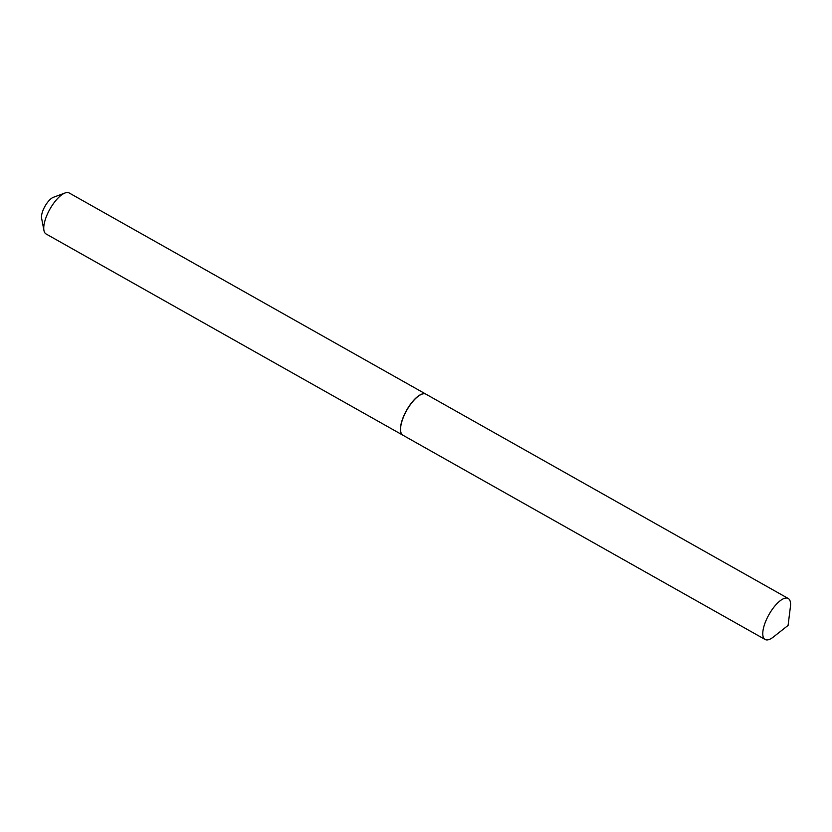<?xml version="1.0" encoding="UTF-8"?>
<svg xmlns="http://www.w3.org/2000/svg" width="832" height="832" viewBox="0 0 832 832"><rect width="100%" height="100%" fill="white"/><g stroke="black" fill="none" stroke-linecap="round" stroke-linejoin="round"><path stroke-width="1.25" d="M766.48 619.497A23.535 8.85 -60.6 0 1 788.226 598.478A23.535 8.85 -60.6 0 1 790.4 606.809L788.081 625.414L773.354 637.031A23.535 8.85 -60.6 0 1 765.107 639.486A23.535 8.85 -60.6 0 1 766.48 619.497M765.107 639.486L402.886 435.198A23.535 8.85 -60.6 0 1 404.258 415.22A23.535 8.85 -60.6 0 1 426.005 394.202L788.226 598.478M402.813 435.157A23.535 8.85 -60.6 0 1 402.75 435.126L46.072 233.969A23.535 8.85 -60.6 0 1 43.94 230.433A23.535 8.85 -60.6 0 1 49.92 209.123A23.535 8.85 -60.6 0 1 65.062 192.972A23.535 8.85 -60.6 0 1 67.09 192.514A23.535 8.85 -60.6 0 1 69.191 192.972L425.87 394.129A23.535 8.85 -60.6 0 1 425.942 394.16M402.75 435.126A23.535 8.85 -60.6 0 1 405.298 412.693A23.535 8.85 -60.6 0 1 423.769 393.671A23.535 8.85 -60.6 0 1 425.87 394.129M43.94 230.433L41.6 218.223A13.156 4.95 -60.6 0 1 44.949 206.315A13.156 4.95 -60.6 0 1 53.414 197.288L65.062 192.972"/></g></svg>
